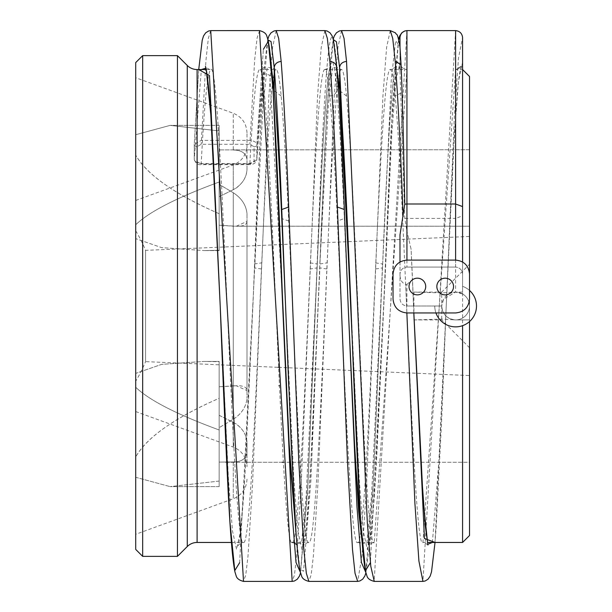 <?xml version="1.0" encoding="UTF-8"?>
<svg xmlns="http://www.w3.org/2000/svg" width="612" height="612" viewBox="0 0 612 612"><rect width="100%" height="100%" fill="white"/><g stroke="black" fill="none" stroke-linecap="round" stroke-linejoin="round"><path stroke-width="0.46" stroke-dasharray="3.06 2.29" d="M135.711 549.408L135.711 62.592M135.711 477.284L135.711 77.724L135.711 477.284L170.105 486.617L135.711 477.284M135.711 373.381L135.711 238.619L135.711 373.381L161.599 364.377L203.98 361.432L161.645 364.37L135.711 373.381M135.711 238.619L135.711 200.453L135.711 238.619L161.645 247.63L203.98 250.568L161.599 247.623L135.711 238.619M135.711 381.222L135.711 230.778L135.711 381.222A146.046 146.046 0 0 0 145.564 361.638L145.564 250.362L469.534 236.454L469.534 375.546L469.534 236.454M135.711 230.778A146.046 146.046 0 0 1 145.564 250.362L145.564 361.638L278.185 367.33M278.575 367.345L469.534 375.546M432.386 542.454L439.309 456.307L446.232 305.992L435.025 542.454L436.218 526.427L441.742 418.348L446.232 306L453.071 157.406L457.302 93.422C460.148 63.61 461.402 65.966 461.004 66.326C461.081 67.213 459.291 68.292 455.619 69.546L455.619 218.423L462.573 215.845L462.573 37.554L458.487 57.987L454.402 116.181L446.232 305.992L454.402 133.883L458.487 81.121L462.573 62.592L461.578 66.027L455.619 69.546L462.573 69.546L462.573 292.092L455.619 292.092L462.573 293.951L462.573 286.332A20.862 20.862 0 0 1 469.534 290.448L469.534 274.008C468.67 265.6 464.034 260.964 455.619 260.1L406.942 260.1C398.527 260.964 393.891 265.6 393.034 274.008L393.034 299.046C393.891 307.453 398.527 312.089 406.942 312.954L455.619 312.954C464.034 312.089 468.67 307.453 469.534 299.046L469.534 321.552M469.534 535.5L469.534 76.5M469.534 424.024L469.534 385.774L469.534 424.024M469.534 149.726L469.534 226.226L469.534 149.726L469.534 226.226L469.534 149.726L219.165 149.902L469.534 149.726M469.534 462.274L469.534 385.774L469.534 462.274L283.356 462.274L469.534 462.274M233.256 385.812L219.165 386.776L219.165 415.311L236.324 424.024C243.201 429.303 246.758 435.492 246.988 442.591L246.988 466.658L246.988 442.591C246.391 433.854 241.817 427.092 233.256 422.295L219.165 415.311L219.165 386.776L236.324 385.774L233.256 385.812L233.256 226.188L219.165 225.224L219.165 250.285L203.98 250.568L219.165 250.285L219.165 225.224L236.324 226.226C243.201 226.494 246.758 224.887 246.988 221.422L246.988 390.578L236.324 385.774C243.201 385.506 246.758 387.113 246.988 390.578L246.988 213.58L246.988 398.42L246.988 213.58L246.988 221.422L236.324 226.226L469.534 226.226L233.256 226.188L233.256 385.812M233.256 419.274C241.556 413.865 246.131 406.911 246.988 398.42C246.139 406.888 241.556 413.842 233.256 419.274L219.165 427.635L233.256 419.274L233.256 192.726L219.165 184.365L219.165 213.726L219.165 184.365L233.256 192.726C241.556 198.135 246.131 205.089 246.988 213.58C246.139 205.112 241.556 198.158 233.256 192.726L233.256 419.274M219.165 429.976C176.891 414.439 149.076 400.194 135.711 387.235C149.144 400.233 176.96 414.485 219.165 429.976L219.165 361.432L219.165 386.776L219.165 361.715L203.98 361.432L219.165 361.432L219.165 429.976M219.165 196.689L233.256 189.705L219.165 196.689L219.165 182.024L219.165 225.224L219.165 196.689M219.165 182.024C176.891 197.561 149.076 211.806 135.711 224.765C149.144 211.767 176.96 197.515 219.165 182.024L219.165 250.568L219.165 182.024M246.988 442.591L246.988 452.436C246.139 458.74 241.556 461.922 233.256 461.976L219.165 462.098L219.165 481.07L219.165 462.098L233.256 461.976C241.556 461.938 246.131 458.763 246.988 452.436L246.988 442.591M219.165 427.635L219.165 398.274C174.933 417.598 147.11 437.136 135.711 456.896C146.65 437.458 174.466 417.919 219.165 398.274L219.165 427.635M246.988 169.409L246.988 132.835L246.988 169.409C246.391 178.146 241.817 184.908 233.256 189.705L236.324 187.976C243.201 182.697 246.758 176.508 246.988 169.409M219.165 149.902L219.165 184.365L219.165 149.902M219.165 213.726C174.466 194.081 146.65 174.542 135.711 155.104C147.11 174.864 174.933 194.402 219.165 213.726L219.165 125.384L219.165 130.93L170.105 125.384L135.711 134.716L170.105 125.384L219.165 130.93L219.165 125.384L219.165 213.726M219.165 481.07L170.105 486.617L219.165 481.07L219.165 486.617L219.165 481.07M233.256 150.024C241.556 150.062 246.131 153.237 246.988 159.564C246.139 153.26 241.556 150.078 233.256 150.024L233.256 113.228L233.256 150.024M282.124 462.274L224.841 462.274L282.124 462.274M278.904 385.774L279.424 385.774M219.165 398.274L219.165 486.617L219.165 398.274M462.573 292.092L455.619 292.092C447.165 292.926 442.53 297.562 441.711 306L443.539 299.1L455.619 292.092L441.711 292.888L413.896 292.092L441.711 292.092L441.711 292.888M399.988 234.855L399.988 299.046C400.485 303.185 402.803 305.503 406.942 306L441.711 306A13.908 13.908 0 0 0 455.619 319.908A13.908 13.908 0 0 0 462.573 293.951L462.573 215.845M362.151 542.454L374.253 542.454C365.012 556.316 355.779 193.476 346.537 96.023C344.877 78.504 343.225 69.676 341.565 69.546C336.661 67.289 331.765 157.07 326.862 268.974C320.864 406.743 314.874 546.937 308.884 542.454C302.16 548.888 295.435 367.682 288.711 221.016C286.194 165.691 283.677 124.029 281.168 96.023C279.508 78.504 277.848 69.676 276.196 69.546C271.292 67.289 266.388 157.07 261.485 268.974C255.495 406.743 249.505 546.937 243.507 542.454C232.614 557.088 221.72 54.912 210.819 69.546C207.613 71.352 204.408 102.686 201.203 163.534C196.75 162.976 194.432 161.56 194.256 159.288L194.249 144.34L201.195 140.385L249.872 140.385C254.332 140.936 256.65 142.351 256.826 144.616L256.833 159.594L249.887 163.534L201.203 163.534L201.203 164.643L201.203 164.1L197.033 161.622A2.785 2.241 -0 0 1 194.249 159.395A2.785 2.241 -0 0 1 194.256 159.288L201.371 69.546M455.619 69.546L422.938 542.454C413.697 556.316 404.456 193.476 395.222 96.023C393.562 78.504 391.909 69.676 390.249 69.546C385.346 67.289 380.442 157.07 375.538 268.974C369.549 406.743 363.559 546.937 357.561 542.454C350.837 548.888 344.12 367.682 337.396 221.016C334.879 165.691 332.362 124.029 329.845 96.023C328.193 78.504 326.533 69.676 324.873 69.546L341.565 69.546C337.901 68.284 336.103 67.213 336.179 66.326L336.967 69.37M357.561 542.454L362.128 542.454M324.873 69.546C319.977 67.289 315.073 157.07 310.169 268.974C304.179 406.743 298.182 546.937 292.192 542.454C281.298 557.088 270.397 54.912 259.503 69.546L276.196 69.546C272.531 68.284 270.733 67.205 270.81 66.326L271.59 69.37M292.192 542.454L296.751 542.454M296.782 542.454L308.884 542.454M206.259 69.546L210.819 69.546L209.151 69.301L206.374 67.611L205.448 66.341M231.405 542.454L243.507 542.454L241.832 542.699L239.085 544.366L238.129 545.659L239.009 542.14C241.052 530.902 243.155 506.239 245.305 468.142L252.894 306L244.723 478.117L240.638 530.879L236.553 549.408L232.468 530.879L228.383 478.117L220.213 306M462.573 262.058L462.573 286.332A20.862 20.862 0 0 1 453.262 326.732A20.862 20.862 0 0 1 434.757 306L441.711 306C442.514 314.415 447.15 319.051 455.619 319.908A13.908 13.908 0 0 0 469.534 306A13.908 13.908 0 0 0 455.619 292.092L453.125 292.314M413.896 292.092L413.896 319.908L441.711 319.112L455.619 319.908L469.534 319.908L455.619 319.908A13.908 13.908 0 0 0 469.534 306A13.908 13.908 0 0 0 455.619 292.092L455.619 218.423L406.942 218.423L406.942 231.359L404.8 218.277L399.988 71.237C394.159 30.195 388.329 128.956 382.492 267.888L371.553 495.804L366.902 543.035L362.25 543.655M400.019 46.933L399.988 71.237L399.988 62.592L395.903 81.121L391.81 133.883L377.267 445.873C374.743 495.399 372.272 527.314 369.847 541.62L368.875 545.652L369.832 544.359L372.578 542.699L374.253 542.446L406.942 69.546C402.803 69.049 400.485 66.731 399.988 62.592L399.988 46.719L395.612 40.683L391.244 80.447L382.492 267.888C384.856 211.438 387.212 163.909 389.576 125.299L392.315 89.222C393.738 75.398 394.847 67.771 395.635 66.326C395.712 67.213 393.914 68.284 390.249 69.546L406.942 69.546L406.942 218.423L404.8 218.277M427.91 545.009L424.651 542.714L422.93 542.446L427.497 542.454M462.573 319.908L462.573 325.668M462.573 542.454L462.573 69.546M197.033 161.622L197.026 146.773L201.195 144.294L249.872 144.294L254.049 146.773L254.057 161.622L249.887 164.1L249.887 164.643C253.888 164.391 256.206 162.708 256.833 159.594C260.001 100.031 262.755 73.218 264.499 67.611L264.881 66.348C264.95 67.236 263.16 68.307 259.503 69.554C256.298 71.352 253.093 102.686 249.887 163.534L249.887 164.643L201.203 164.643C197.928 165.041 195.611 163.289 194.249 159.388L194.241 144.531A2.785 2.241 -0 0 1 194.241 144.447L198.739 69.546M413.842 312.954L411.096 249.176L406.942 231.359M399.988 275.614C400.432 280.426 402.367 283.341 405.771 284.358L406.942 284.435L406.942 306L434.757 306A20.862 20.862 0 0 0 435.951 312.954M406.942 284.435L412.519 279.47L411.096 249.176M455.619 30.6L422.938 581.4M406.858 312.954L405.771 284.358M406.942 30.6L374.162 581.392M276.196 30.6L272.516 47.621L268.844 96.574L252.496 484.842L248.005 556.094L245.756 574.997L243.438 581.392M210.727 30.615L208.34 38.388L205.961 60.144L201.195 144.294M324.873 30.6L321.201 47.621L317.521 96.574L301.18 484.842L296.682 556.094L294.441 574.997L292.192 581.4M259.603 30.615L257.094 37.944L254.691 59.571L249.872 144.294M413.544 305.992L412.519 279.47M348.174 305.992L344.349 218.515C341.833 161.568 339.316 118.674 336.799 89.849C330.243 10.94 323.679 109.143 317.123 267.888L306.184 495.797L301.532 543.028L296.881 543.663M282.798 306L269.815 75.177L263.328 73.532L256.833 159.48A2.785 2.241 180 0 1 254.057 161.622M399.988 262.058L399.988 274.008C400.485 269.869 402.803 267.551 406.942 267.054C402.803 267.551 400.485 269.869 399.988 274.008L399.988 299.046C400.485 303.185 402.803 305.503 406.942 306M390.249 30.6L386.57 47.621L382.898 96.574L366.611 483.656L362.143 555.107L357.683 581.385M341.565 30.6L337.893 47.621L334.213 96.574L317.873 484.842L313.375 556.101L311.125 574.997L308.762 581.385M329.845 96.023C333.991 95.587 336.309 93.529 336.799 89.849L336.799 67.618C330.243 -19.416 323.679 88.893 317.123 263.971L307.958 483.771L300.423 572.411L307.958 483.771L317.123 267.888L310.169 268.974M256.826 144.616L263.367 49.343L256.826 144.616A2.785 2.241 180 0 1 254.049 146.773M455.619 267.054L406.942 267.054L455.619 267.054C459.765 267.551 462.083 269.869 462.573 274.008C462.083 269.869 459.765 267.551 455.619 267.054L455.619 260.1M445.192 294.869A8.346 8.346 0 0 0 453.538 286.531A8.346 8.346 0 0 0 445.192 278.185A8.346 8.346 0 0 0 436.846 286.531A8.346 8.346 0 0 0 445.192 294.869M417.369 294.869A8.346 8.346 0 0 0 425.715 286.531A8.346 8.346 0 0 0 417.369 278.185A8.346 8.346 0 0 0 409.023 286.531A8.346 8.346 0 0 0 417.369 294.869M441.711 319.112L441.711 292.092L469.534 264.269M453.125 319.686L455.619 319.908M177.442 556.362L177.442 55.638M142.665 556.362L142.665 55.638M233.256 422.295L233.256 447.051L233.256 422.295M233.256 189.705L233.256 164.949L233.256 189.705M233.256 461.976L233.256 498.772L233.256 461.976M398.703 39.604L391.167 128.26L383.64 306L375.47 478.117L371.385 530.879L367.299 549.408L363.214 530.879L359.129 478.117L350.959 306M346.537 96.023L339.668 90.721M336.875 68.345L332.637 66.976L328.392 104.813L319.908 263.971L310.904 480.619L303.529 571.256L299.849 569.106L296.162 534.299L288.795 387.534M326.862 268.974L319.908 267.888L310.1 478.117L306.015 530.879L301.923 549.408L297.837 530.879L293.752 478.11L285.582 305.992M197.11 69.546L197.11 542.454M401.082 93.032L395.222 96.023M398.596 39.168L392.499 104.017L383.64 306L370.39 562.658M333.326 39.604L326.617 113.013L319.908 263.971L326.862 262.877M288.711 221.016L281.765 218.591M281.168 96.023L274.291 90.721M271.476 68.207L267.245 67.068L263.007 104.996L239.652 562.658M261.485 268.974L254.531 267.888L254.531 263.971L261.485 262.877M249.887 164.1L201.203 164.1M344.349 209.518L344.349 218.515L337.396 221.016M375.538 262.877L382.492 263.971L380.863 306L382.492 267.895L375.538 268.974M267.849 39.948L261.194 113.962L252.894 306L256.994 202.947L262.219 96.336L264.392 65.951L267.742 39.604M197.026 146.773A2.785 2.241 -0 0 1 194.241 144.547L198.724 69.546M365.907 572.832L369.51 544.305L372.96 490.87L380.863 306L373.328 483.771L365.8 572.411M310.169 262.877L317.123 263.971M406.942 260.1L406.942 267.054M187.272 65.469L187.272 546.531M135.711 411.547L233.256 447.051C241.931 450.707 246.514 457.248 246.988 466.658M135.711 200.453L233.256 164.949C241.931 161.293 246.514 154.752 246.988 145.342M246.988 479.165C246.514 488.575 241.931 495.108 233.256 498.772L135.711 534.276M246.988 132.835C246.514 123.425 241.931 116.892 233.256 113.228L135.711 77.724M219.165 125.384L170.105 125.384L219.165 125.384M219.165 250.568L203.98 250.568L219.165 250.568M219.165 486.617L170.105 486.617L219.165 486.617M219.165 361.432L203.98 361.432L219.165 361.432M308.869 542.439L307.193 542.691L304.455 544.359L303.498 545.644L304.133 543.326C305.495 537.038 306.91 523.818 308.394 503.661L312.778 428.545L324.827 147.676L329.769 65.951L333.219 39.176M324.88 69.546C328.545 68.284 330.335 67.213 330.266 66.326C329.478 67.771 328.369 75.398 326.938 89.222L324.199 125.299C321.843 163.909 319.487 211.438 317.123 267.895L307.53 491.972L300.538 572.847M296.973 544.772L297.57 545.674L296.797 542.668M357.553 542.439L359.275 542.706L362.006 544.389L362.939 545.667L362.166 542.653M413.896 319.908L441.711 319.908L469.534 347.731"/><path stroke-width="0.92" d="M177.442 55.638L142.665 55.638L135.711 62.592L135.711 549.408L142.665 556.362L177.442 556.362L177.442 55.638L187.272 65.469A13.908 13.908 0 0 0 197.11 69.546L206.259 69.546M278.185 367.33L278.575 367.345M469.534 321.552L469.534 535.5L462.573 542.454L427.497 542.454M462.573 69.546L469.534 76.5L469.534 290.448A20.862 20.862 0 0 1 467.239 323.335A20.862 20.862 0 0 1 435.951 312.954M283.356 462.274L282.124 462.274L283.356 462.274M177.442 556.362L187.272 546.531A13.908 13.908 180 0 1 197.11 542.454L231.405 542.454M462.573 325.668L462.573 542.454M432.386 542.454L427.757 544.32L423.137 499.889L413.888 313.979M398.703 39.604L399.988 37.554L399.988 46.719L399.988 37.554C400.485 33.415 402.803 31.097 406.942 30.6L455.619 30.6C459.765 31.097 462.083 33.415 462.573 37.554L462.573 262.058M370.39 562.658L365.532 570.591L360.675 521.845L339.584 67.618C340.073 63.939 342.391 61.881 346.537 61.437L367.322 522.518L370.788 566.253L374.253 581.4L422.938 581.4L418.914 561.074L414.89 503.156L406.858 312.954M399.988 47.093L401.082 64.436C402.283 93.559 403.522 140.133 404.8 204.14L399.988 234.855L399.988 262.058M403.155 216.625C400.508 147.706 397.861 95.977 395.222 61.437L392.736 38.426L390.249 30.6L395.398 32.819C397.287 36.422 396.874 30.34 400.034 47.063M357.683 581.385L355.037 573.306L352.512 549.614L347.471 461.769L337.396 207.017C334.879 142.581 332.362 94.057 329.845 61.437L327.359 38.426L324.88 30.6L327.083 30.983L330.021 32.819L332.14 35.917L333.456 40.14L336.799 67.618C339.316 99.412 341.833 146.712 344.349 209.518L348.174 305.992L355.212 458.38L362.25 543.655M365.907 572.832L364.828 576.053L362.664 579.204L359.764 581.002L357.553 581.385L308.884 581.4L306.352 573.306L303.835 549.614L298.794 461.769L288.711 207.017C286.194 142.581 283.677 94.057 281.168 61.437L278.682 38.426L276.196 30.6L273.992 30.983L271.047 32.819L268.936 35.917L267.742 39.604M198.724 69.546L202.228 40.178L203.544 35.94L205.67 32.834L208.615 30.99L210.826 30.615L259.503 30.6L292.184 581.4L243.507 581.4L210.727 30.615M422.93 581.392L425.141 581.01L428.086 579.166L430.205 576.06L431.529 571.807L435.033 542.454L424.445 538.491L413.865 314.193M296.881 543.663L289.843 458.403L273.082 90.155L268.224 41.409L263.367 49.343L268.224 41.409L273.082 90.155L291.61 507.149L296.017 562.436L300.423 572.411L296.017 562.436L291.61 507.149L282.798 306L288.879 440.166L296.797 542.668M346.537 61.437L344.051 38.426L341.565 30.6L339.362 30.983L336.424 32.819L334.305 35.917L333.219 39.176M406.942 312.954L455.619 312.954C464.034 312.089 468.67 307.453 469.534 299.046L469.534 274.008C468.67 265.6 464.034 260.964 455.619 260.1L406.942 260.1C398.527 260.964 393.891 265.6 393.034 274.008L393.034 299.046C393.891 307.453 398.527 312.089 406.942 312.954M445.192 294.869A8.346 8.346 0 0 0 453.538 286.531A8.346 8.346 0 0 0 445.192 278.185A8.346 8.346 0 0 0 436.846 286.531A8.346 8.346 0 0 0 445.192 294.869M417.369 294.869A8.346 8.346 0 0 0 425.715 286.531A8.346 8.346 0 0 0 417.369 278.185A8.346 8.346 0 0 0 409.023 286.531A8.346 8.346 0 0 0 417.369 294.869M142.665 55.638L142.665 556.362M197.11 542.454L197.11 69.546M339.668 90.721L339.606 90.293C343.37 130.126 347.172 216.962 350.959 306L339.584 89.849L336.875 68.345M336.967 69.37L339.606 90.293L339.584 67.618L336.455 41.754L333.326 39.604M398.596 39.168L399.674 35.924L401.793 32.819L404.731 30.983L406.942 30.6L406.942 204.003L404.8 204.14M455.619 30.6L455.619 204.003L406.942 204.003L406.942 260.1M462.573 206.573L455.619 204.003L455.619 260.1M395.222 61.437L401.082 64.436M288.795 387.534L281.757 209.518C279.24 146.712 276.723 99.412 274.214 67.618L271.032 41.517L267.849 39.948M281.765 218.591L285.582 306L281.757 209.518L288.711 207.017M274.291 90.721L274.23 90.293C276.731 118.904 279.24 161.66 281.757 218.553L281.757 218.515C279.24 161.568 276.723 118.674 274.214 89.849L271.476 68.207M271.59 69.37L274.23 90.293L274.214 67.618C274.704 63.939 277.022 61.881 281.168 61.437M239.652 562.658L234.786 570.591L229.928 521.845L220.213 306L210.796 114.551L206.083 68.093L201.371 69.546M205.448 66.341L206.313 69.822C208.562 82.329 210.865 110.619 213.228 154.698L220.213 306L209.472 75.59L198.739 69.546M365.8 572.411L361.394 562.428L356.987 507.141L348.174 305.992L353.866 432.63L358.632 511.288L362.166 542.653M337.396 207.017L344.349 209.518M329.845 61.437C333.991 61.881 336.309 63.939 336.799 67.618M187.272 546.531L187.272 65.469M279.424 385.774L278.904 385.774M427.91 545.009L425.363 526.45L421.125 467.889L413.842 312.954M374.253 581.392C370.107 580.337 367.682 578.562 366.978 576.068L365.67 571.845C363.941 563.828 362.296 547.442 360.72 522.694C357.462 467.82 354.21 395.589 350.959 306M292.184 542.446L293.905 542.714L296.973 544.772M324.873 30.6L276.196 30.6M390.249 30.6L341.565 30.6M308.869 581.385C304.73 580.329 302.313 578.554 301.609 576.068L300.301 571.86C298.794 564.907 297.356 551.611 295.986 531.989L291.205 444.09L285.582 306M336.784 67.213C339.308 99.213 341.833 146.635 344.349 209.488L348.174 306M292.184 581.392L294.395 581.018L297.34 579.174L299.459 576.06L300.538 572.847M259.503 30.615C263.65 31.671 266.075 33.446 266.778 35.94L268.094 40.163C270.022 49.243 271.866 68.796 273.633 98.83C276.693 153.428 279.745 222.485 282.798 306M243.507 581.392C239.361 580.344 236.921 578.539 236.194 575.984L234.924 571.845C232.583 560.531 230.334 533.871 228.161 491.857C225.514 439.462 222.86 377.512 220.213 306"/></g></svg>
